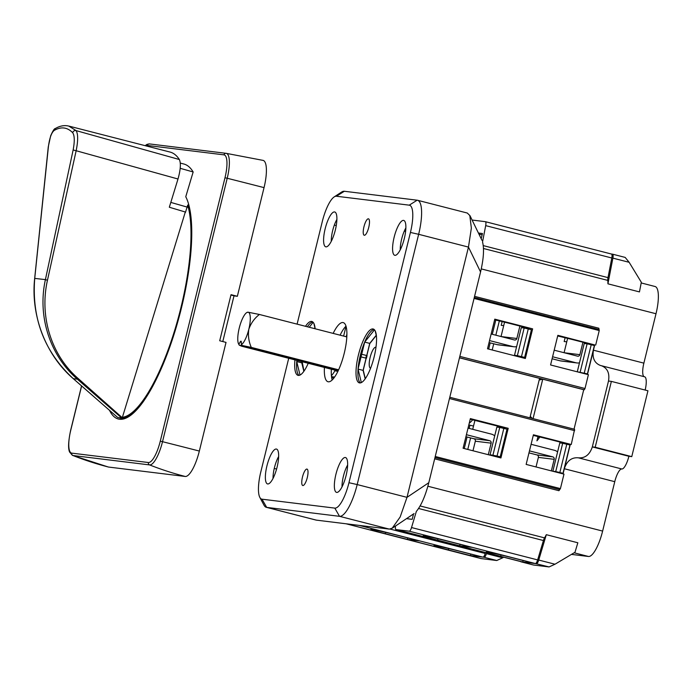 <?xml version="1.0" encoding="UTF-8"?>
<svg xmlns="http://www.w3.org/2000/svg" width="693" height="693" viewBox="0 0 693 693"><rect width="100%" height="100%" fill="white"/><g stroke="black" fill="none" stroke-linecap="round" stroke-linejoin="round"><path stroke-width="1.04" d="M335.126 370.253A14.25 4.019 -75.6 0 0 336.096 371.119A14.25 4.019 -75.6 0 0 337.43 370.781M331.514 376.671L334.606 377.053M331.592 377.278L334 377.893M346.249 336.755L346.907 334.087M333.073 379.036L333.394 377.737M343.624 336.088L346.032 326.282M611.798 257.995A4.747 1.343 -75.6 0 0 611.46 254.036L612.499 254.158A4.747 1.343 104.4 0 1 612.551 254.166A4.747 1.343 104.4 0 1 612.889 258.134L607.926 283.818A27.14 7.666 -75.6 0 0 607.796 280.396A4.747 1.343 104.4 0 1 608.004 277.624L611.798 257.995L485.689 225.632L482.536 241.97C484.303 248.787 483.645 258.784 480.561 271.968L428.802 482.709C425.415 495.859 421.266 505.431 416.354 511.417L411.529 527.546A4.747 1.343 -75.6 0 1 409.277 531.193L395.998 529.573A4.747 1.343 -75.6 0 1 395.954 529.556L522.063 561.919A4.747 1.343 -75.6 0 0 522.106 561.936L395.998 529.573M316.164 520.105L389.327 529.105L392.229 528.161L400.164 516.987L406.999 497.349L468.468 247.089L471.361 228.127L469.811 215.532L467.316 213.046L417.507 200.26A33.931 9.581 -75.6 0 0 417.16 200.199L409.234 205.163L336.417 196.232A27.14 7.666 -75.6 0 0 334.208 196.89A27.14 7.666 -75.6 0 0 322.28 221.639L297.098 324.142M405.613 231.41L404.227 231.237M459.476 357.822L539.587 378.378L529.902 417.818M529.469 450.883L552.78 456.869L536.971 454.929L528.976 452.875M536.971 454.929A2.036 1.949 -83 0 1 538.374 457.389L536.027 466.952M551.351 470.885L554.192 459.329A2.036 1.949 97 0 0 552.78 456.869M557.596 451.914A8.818 8.455 97 0 0 554.4 450.285L531.089 444.3M564.215 352.746L579.894 354.669A2.036 1.949 97 0 1 577.52 356.159L554.201 350.182M567.584 338.496L564.093 352.711M579.894 354.669L582.9 342.429M576.931 362.941L561.122 361.001A8.818 8.455 -83 0 1 560.091 360.81L575.9 362.751A8.818 8.455 97 0 0 579.469 362.855M575.9 362.751L552.59 356.765M552.096 358.757L560.091 360.81M466.415 434.702L489.726 440.687L473.917 438.747L465.921 436.694M473.917 438.747A2.036 1.949 -83 0 1 475.329 441.207L472.972 450.771M488.296 454.703L491.138 443.148A2.036 1.949 97 0 0 489.726 440.687M494.707 435.871A8.818 8.455 97 0 0 491.346 434.104L468.035 428.118M501.16 336.564L516.839 338.487A2.036 1.949 97 0 1 514.466 339.977L491.155 334M504.53 322.314L501.039 336.529M516.839 338.487L519.845 326.247M526.152 327.867L526.03 328.378M513.877 346.76L498.068 344.819A8.818 8.455 -83 0 1 497.037 344.629L512.846 346.569A8.818 8.455 97 0 0 516.631 346.63M512.846 346.569L489.535 340.584M489.041 342.576L497.037 344.629M587.11 343.823L584.234 343.468L577.278 371.786L587.413 373.882L594.369 345.556L591.216 344.75L587.11 343.823L580.154 372.141M562.681 443.269L569.949 445.001L562.993 473.328L552.849 471.24L559.805 442.914L562.681 443.269L555.725 471.586L552.849 471.24M566.796 444.196L559.84 472.513L555.725 471.586M608.497 381.037L592.324 446.898C589.708 454.747 585.039 458.385 578.317 457.813L621.82 468.979A13.574 3.829 -75.6 0 0 628.889 456.28L592.324 446.898L595.192 447.245L611.373 381.393L608.497 381.037C609.805 373.146 607.423 368.044 601.359 365.705L600.571 365.523C594.499 363.193 592.117 358.082 593.433 350.19L594.724 344.923L557.804 335.525M517.368 355.656L524.636 357.389L531.427 329.729L524.168 327.997L521.292 327.642L514.501 355.301L517.368 355.656L524.168 327.997M503.846 428.369L497.054 456.029L490.072 454.747L496.864 427.087L499.74 427.442L506.999 429.175L500.207 456.834L490.072 454.747M495.79 320.071L492.299 334.295M490.194 342.87L488.669 349.081M469.248 423.163A37.318 10.534 -75.6 0 0 472.617 419.845M464.241 448.527L467.073 436.988M469.178 428.413L469.975 425.181M459.693 545.833L471.578 547.288L449.506 541.623A21.033 0.736 -166.2 0 0 423.137 535.88A21.033 0.736 -166.2 0 0 437.629 540.168L459.693 545.833L460.065 544.334M522.747 562.014L534.632 563.47L512.56 557.804A21.033 0.736 -166.2 0 0 486.191 552.061A21.033 0.736 -166.2 0 0 500.684 556.349L522.747 562.014L523.12 560.516M397.193 535.204L419.256 540.869L407.38 539.414L385.308 533.749A21.033 0.736 13.8 0 1 370.824 529.461A21.033 0.736 13.8 0 1 397.193 535.204M407.744 537.915L407.38 539.414M448.7 548.553L448.362 549.93A21.033 0.736 13.8 0 1 433.879 545.642A21.033 0.736 13.8 0 1 460.247 551.385L482.311 557.051L470.434 555.595L470.798 554.097M481.115 558.584L496.768 560.516L502.676 557.804L486.417 553.629L486.651 552.832M468.26 555.136A4.747 1.343 -75.6 0 0 468.537 555.362A4.747 1.343 -75.6 0 0 468.589 555.37L346.197 523.813M503.672 557.207L502.676 557.804M485.49 552.538L485.213 553.482A4.747 1.343 -75.6 0 1 482.952 557.129L484.156 557.276A4.747 1.343 -75.6 0 0 486.417 553.629M549.081 566.935L535.386 563.556A4.747 1.343 -75.6 0 0 537.638 559.909L543.433 540.531A4.747 1.343 104.4 0 1 544.551 537.872A27.14 7.666 -75.6 0 0 546.309 534.684L577.841 542.775L574.991 552.286L554.989 564.223L549.081 566.935L533.428 565.003M520.564 561.538A4.747 1.343 -75.6 0 0 520.859 561.772A4.747 1.343 -75.6 0 0 520.902 561.78L522.106 561.936M536.477 563.695A4.747 1.343 -75.6 0 0 538.73 560.048L546.309 534.684M539.466 437.543L537.829 437.127L536.919 440.835A40.714 11.495 -75.6 0 0 539.778 437.075M537.829 437.127A37.318 10.534 -75.6 0 0 538.192 436.668M577.278 371.786L587.413 373.882M565.072 337.855L564.171 341.519L566.761 341.831M559.84 472.513L562.993 473.328M533.272 435.403L567.87 443.823M567.81 444.066L533.315 435.213M448.362 549.93L470.434 555.595M592.29 344.378L557.7 335.958M592.238 344.62L557.744 335.767M611.373 381.393L647.946 390.774L631.765 456.635L628.889 456.28M631.765 456.635L595.192 447.245M645.157 390.055A13.574 3.829 -75.6 0 0 644.611 376.801A13.574 3.829 -75.6 0 0 644.473 376.775M587.473 374.437L593.433 350.19L643.875 363.141A13.574 3.829 -75.6 0 0 644.144 376.689M533.056 418.633L542.74 379.192L583.723 389.709L574.038 429.149M563.045 473.882L570.296 444.369L533.376 434.97M621.82 468.979A13.574 3.829 -75.6 0 0 614.76 481.678L564.31 468.737C566.926 460.888 571.595 457.25 578.317 457.813M514.501 355.301L524.636 357.389M502.113 321.699L501.212 325.346L503.707 325.649M497.054 456.029L500.207 456.834M470.218 419.222L504.755 427.884L470.261 419.031M470.322 418.789L508.203 428.309L470.374 418.598L463.089 448.232L500.926 457.943L508.203 428.309M475.147 420.486A37.318 10.534 -75.6 0 1 474.774 420.946L472.713 429.322M470.608 437.898L467.775 449.436M492.203 349.991L493.728 343.78M495.833 335.195L499.324 320.98M529.235 328.196L494.646 319.776M529.183 328.439L494.689 319.586M494.75 319.343L532.631 328.863L494.793 319.152L487.517 348.787L525.346 358.498L532.631 328.863M612.595 254.184L625.164 257.406L629.149 262.3L612.889 258.134M542.74 379.192L539.18 380.033M532.354 418.451L530.258 416.354M395.538 526.013A4.747 1.343 -75.6 0 0 395.954 529.556M583.723 389.709L584.303 389.778L585.005 388.504L588.4 374.679L550.571 364.968L557.848 335.334L594.724 344.923M595.685 345.045L599.246 330.552L474.064 298.432M599.246 330.552L598.83 328.222L474.575 296.344M643.875 363.141L656.002 313.747A27.14 7.666 -75.6 0 0 655.084 286.512L641.19 282.943M629.149 262.3L641.32 282.268L639.457 291.909L607.926 283.818M485.689 225.632A4.747 1.343 -75.6 0 0 485.351 221.673L611.46 254.036A4.747 1.343 -75.6 0 0 611.408 254.028L485.395 221.691M485.351 221.673A4.747 1.343 -75.6 0 0 485.299 221.665L472.106 220.045M482.146 234.814A27.564 0.97 13.8 0 1 478.958 234.139M478.421 233.03L482.467 233.524L481.185 238.721M406.514 518.65L412.196 519.343L413.53 513.937M571.465 554.391L588.487 556.479A27.14 7.666 -75.6 0 0 602.624 531.081L614.76 481.678M434.667 458.818L558.922 490.705L560.42 488.608L563.981 474.125L526.143 464.414L533.428 434.78L571.257 444.49L574.61 429.296L449.783 397.262L574.61 429.296M570.296 444.369L571.257 444.49M560.42 488.608L435.239 456.488M246.691 312.612L248.077 312.205A16.961 4.79 104.4 0 0 246.691 312.612A16.961 4.79 104.4 0 0 239.241 328.084A16.961 4.79 104.4 0 0 238.635 344.023A16.961 4.79 104.4 0 0 238.842 344.369L240.22 341.883A2.711 0.762 104.4 0 1 240.982 341.19A2.711 0.762 104.4 0 1 241.311 342.021L241.424 344.681A16.961 4.79 104.4 0 0 248.822 329.253C250.909 323.259 254.435 318.33 259.39 314.466L248.077 312.205A16.961 4.79 104.4 0 1 248.822 329.253C247.895 335.585 248.726 341.632 251.308 347.401L242.178 345.495L338.435 370.201M238.842 344.369A176.958 124.35 177.5 0 0 239.241 345.14L338.271 370.556M242.178 345.495A176.958 115.558 -150.9 0 1 241.424 344.681M338.08 370.946L241.727 346.223L239.241 345.14L238.635 344.023M346.821 336.902L259.39 314.466M338.617 369.802L251.308 347.401M361.339 382.588L358.056 369.083L364.683 342.091L374.489 329.825M360.369 382.908A27.815 7.857 104.4 0 1 358.056 369.083A27.815 7.857 104.4 0 1 364.683 342.091A27.815 7.857 104.4 0 1 374.09 329.444M300.017 375.06L296.734 361.564L297.02 360.412M299.047 375.389A27.815 7.857 104.4 0 1 296.734 361.564A27.815 7.857 104.4 0 1 296.838 360.369M309.208 327.252L313.167 322.297M307.397 326.784A27.815 7.857 104.4 0 1 312.768 321.924M365.168 378.872L363.097 370.383L366.095 358.194L361.044 356.904L365.817 358.082L366.467 355.448L367.091 355.604A22.869 6.454 104.4 0 0 366.45 358.238L365.817 358.082M303.759 371.465L302.538 372.999M308.22 363.288A27.815 7.857 104.4 0 1 298.328 375.407A27.815 7.857 104.4 0 1 298.042 375.355A27.815 7.857 104.4 0 1 294.941 359.875M305.509 326.299A27.815 7.857 104.4 0 1 311.876 321.474A27.815 7.857 104.4 0 1 315.124 328.768M375.13 330.76L376.438 336.122M365.081 378.984L363.86 380.518M313.808 323.241L315.107 328.595M314.25 328.543L314.899 327.737M303.846 371.353L301.776 362.855L296.734 361.564M301.776 362.855L302.061 361.703M361.694 354.27L366.467 355.448M366.753 355.518L369.733 343.381L364.683 342.091M369.733 343.381L376.221 335.256M363.097 370.383L358.056 369.083M331.271 241.311A15.991 4.513 104.4 0 1 336.885 219.456M334.537 211.937A17.992 5.085 104.4 0 1 335.091 212.119A17.992 5.085 104.4 0 1 335.169 230.665A17.992 5.085 104.4 0 1 326.169 246.873A17.992 5.085 104.4 0 1 325.069 229.14A17.992 5.085 104.4 0 1 334.537 211.937M342.03 486.858A15.991 4.513 104.4 0 1 347.635 465.012M336.711 492.411A17.992 5.085 -75.6 0 0 336.928 492.428A17.992 5.085 -75.6 0 0 345.92 476.212A17.992 5.085 -75.6 0 0 345.842 457.675A17.992 5.085 -75.6 0 0 336.174 473.319A17.992 5.085 -75.6 0 0 336.711 492.411M307.285 477.598A8.481 2.391 104.4 0 1 302.78 485.524A8.481 2.391 104.4 0 1 302.564 476.706A8.481 2.391 104.4 0 1 306.99 469.092A8.481 2.391 104.4 0 1 307.285 477.598M368.754 227.339A8.481 2.391 104.4 0 1 364.249 235.256A8.481 2.391 104.4 0 1 364.033 226.446A8.481 2.391 104.4 0 1 368.468 218.823A8.481 2.391 104.4 0 1 368.754 227.339M332.181 379.972A30.535 8.619 104.4 0 1 331.358 369.222M340.098 335.178A30.535 8.619 104.4 0 1 345.998 326.16M333.16 333.402A30.535 8.619 104.4 0 1 343.208 322.6A30.535 8.619 104.4 0 1 344.248 353.231A30.535 8.619 104.4 0 1 328.032 381.748A30.535 8.619 104.4 0 1 324.419 367.446M403.525 220.391A17.992 5.085 104.4 0 1 404.08 220.582A17.992 5.085 104.4 0 1 404.158 239.12A17.992 5.085 104.4 0 1 395.157 255.336A17.992 5.085 104.4 0 1 394.057 237.604A17.992 5.085 104.4 0 1 403.525 220.391M359.65 382.934A27.815 7.857 104.4 0 1 359.364 382.882A27.815 7.857 104.4 0 1 358.679 353.984A27.815 7.857 104.4 0 1 373.198 328.993A27.815 7.857 104.4 0 1 374.012 357.397A27.815 7.857 104.4 0 1 359.65 382.934M288.721 358.281L260.811 471.898A27.14 7.666 -75.6 0 0 259.84 497.401A27.14 7.666 -75.6 0 0 262.006 499.185L334.823 508.116A27.14 7.666 -75.6 0 0 348.96 482.709L410.429 232.45A27.14 7.666 -75.6 0 0 409.234 205.163M267.723 483.957A17.992 5.085 -75.6 0 0 267.94 483.965A17.992 5.085 -75.6 0 0 276.931 467.749A17.992 5.085 -75.6 0 0 276.853 449.211A17.992 5.085 -75.6 0 0 267.186 464.856A17.992 5.085 -75.6 0 0 267.723 483.957M259.84 497.401L263.99 505.162A33.931 9.581 -75.6 0 0 266.346 507.319A33.931 9.581 -75.6 0 0 266.692 507.389L316.502 520.166M334.823 508.116L339.509 516.32L266.692 507.389L262.006 499.185M389.327 529.105L339.509 516.32A33.931 9.581 -75.6 0 0 357.181 484.563L406.999 497.349L428.802 482.709M410.429 232.45L418.65 234.303L357.181 484.563L348.96 482.709M480.561 271.968L468.468 247.089L418.65 234.303A33.931 9.581 -75.6 0 0 417.507 200.26M417.16 200.199L344.343 191.268A33.931 9.581 -75.6 0 0 341.58 192.082L334.208 196.89M400.259 249.775A15.991 4.513 104.4 0 1 405.873 227.919M273.042 478.395A15.991 4.513 104.4 0 1 278.647 456.548M334.338 225.069L336.252 225.554M331.41 375.719L332.363 374.584A21.544 6.081 -75.6 0 0 335.152 370.201M302.157 361.729L303.984 371.153M314.951 327.936L314.423 328.595M375.987 347.219A10.854 3.067 -75.6 0 0 375.918 347.202A10.854 3.067 -75.6 0 0 370.149 357.337A10.854 3.067 -75.6 0 0 370.521 368.234A10.854 3.067 -75.6 0 0 370.59 368.243M376.273 335.455L369.776 343.581L366.84 355.544M366.19 358.212L363.245 370.201L365.306 378.673M123.579 418.953L118.538 417.662L122.722 418.113L78.214 378.56C51.031 355.059 39.345 316.233 47.453 280.284L76.152 150.736A2.711 0.468 -167.8 0 1 73.181 149.766C74.757 141.225 74.601 135.551 72.704 132.744C67.282 127.183 61.097 126.421 54.149 130.466C51.447 132.718 49.532 138.141 48.397 146.725L34.737 278.309C31.592 318.529 44.447 351.983 73.319 378.681L117.576 417.385L73.276 378.664L77.373 379.175C51.273 356.739 36.972 318.156 45.4 279.617L34.659 278.387M118.538 417.662L117.576 417.385M55.397 128.508A2.711 2.529 59.4 0 0 55.319 128.552C59.849 125.857 64.328 125.035 68.763 126.074L76.074 130.605L179.348 159.52C181.046 163.253 180.596 169.742 177.997 179.002L76.152 150.736C78.179 140.61 78.153 133.896 76.074 130.605A2.711 2.547 136.2 0 0 72.704 132.744M55.319 128.552A2.711 2.529 59.4 0 0 54.149 130.466M55.336 128.543C54.4 128.43 52.85 130.838 50.676 135.767L48.267 146.864A2.711 0.528 5.8 0 1 48.397 146.725M122.28 417.697L185.308 212.015A109.251 30.847 -75.6 0 1 185.438 212.465L187.69 205.128L188.747 204.678M185.308 212.015L169.326 207.233L177.997 179.002M188.323 207.424L170.807 202.408M68.789 126.065L170.054 152.062A152.677 43.105 104.4 0 1 179.348 159.52M222.782 341.562L234.017 295.816M264.042 187.621A325.719 11.452 -166.2 0 0 227.217 178.266A24.809 7.008 104.4 0 0 226.135 153.326L226.135 153.326A2.036 1.949 97 0 0 226.117 153.326A24.809 7.008 104.4 0 1 226.135 153.326L263.123 160.395A27.14 7.666 104.4 0 1 264.042 187.621L237.352 296.292A325.719 11.452 13.8 0 0 231.029 294.672L219.707 340.774A325.719 11.452 -166.2 0 1 226.031 342.394L199.341 451.056A27.14 7.666 104.4 0 1 185.204 476.463L108.55 467.056A27.14 7.666 104.4 0 1 108.273 467.004L72.453 455.388A24.809 7.008 104.4 0 0 72.938 455.509L149.593 464.916A325.719 312.257 -83 0 0 185.204 476.463M230.942 295.027A315.54 11.088 13.8 0 1 234.477 295.937L237.352 296.292M180.301 163.089L183.792 163.99A144.534 40.809 104.4 0 1 193.156 171.968L185.759 196.743A118.754 33.533 104.4 0 1 175.494 329.651A118.754 33.533 104.4 0 1 118.347 419.014A118.754 33.533 104.4 0 1 109.546 410.369M193.156 171.968L180.197 168.312M554.192 459.329L538.374 457.389M491.138 443.148L475.329 441.207M584.26 373.068L591.216 344.75M521.482 356.583L528.274 328.924M499.74 427.442L492.948 455.102M437.629 540.168L437.967 538.79M500.684 556.349L501.022 554.972M385.646 532.371L385.308 533.749M481.202 558.601L468.589 555.37M496.768 560.516L484.156 557.276M533.515 565.02L520.902 561.78M554.989 564.223L538.73 560.048M535.386 563.556L409.277 531.193M482.952 557.129L359.468 525.441M485.213 553.482L390.133 529.08M584.303 389.778L459.494 357.753M585.005 388.504L459.831 356.384M598.769 329.478L474.281 297.531M656.002 313.747L481.271 268.901M608.004 277.624L483.255 245.608M607.796 280.396L483.48 248.492M537.638 559.909L411.529 527.546M543.433 540.531L418.555 508.48M544.551 537.872L420.105 505.942M588.487 556.479L574.142 552.797M602.624 531.081L427.876 486.235M559.459 489.509L434.979 457.562M574.653 430.656L449.471 398.536M240.22 341.883L241.311 342.169M344.343 191.268L336.417 196.232M274.255 468.451L276.585 469.048M47.453 280.284L45.4 279.617L73.181 149.766M121.509 417.862L77.373 379.175L78.214 378.56M34.667 278.456L48.267 146.864M73.259 378.629L73.276 378.664C45.443 354.764 30.596 315.046 34.676 278.378M122.722 418.113A117.394 33.143 -75.6 0 0 143.468 401.403M190.913 216.502A117.394 33.143 -75.6 0 0 188.522 204.626M122.28 417.29A116.719 32.952 -75.6 0 0 174.489 330.977A116.719 32.952 -75.6 0 0 187.69 205.128M108.55 467.056A325.719 312.257 -83 0 1 72.938 455.509A2.036 1.949 97 0 1 71.76 453.127A22.791 6.436 104.4 0 1 70.755 430.214L70.747 430.258M145.14 145.66L147.063 144.335L149.463 143.919A2.036 1.949 97 0 0 149.463 143.919L226.109 153.326M145.773 145.825A22.791 6.436 104.4 0 1 147.323 145.461L223.978 154.86A22.791 6.436 104.4 0 1 224.982 177.763L227.217 178.266L162.517 441.692A24.809 7.008 104.4 0 1 149.593 464.916A2.036 1.949 97 0 1 148.406 462.526L71.76 453.127M199.341 451.056A325.719 11.452 -166.2 0 0 162.517 441.692L160.274 441.198A22.791 6.436 104.4 0 1 148.406 462.526M70.755 430.214L81.627 385.958M223.978 154.86A2.036 1.949 97 0 1 226.117 153.326L149.463 143.919A2.036 1.949 97 0 0 147.323 145.461M224.982 177.763L160.274 441.198M414.059 513.582L392.264 528.205M481.981 240.35L469.889 215.497M468.537 555.362L481.15 558.593M520.859 561.772L533.471 565.012M644.611 376.801L601.359 365.705M468.823 424.887L473.51 426.091M612.551 254.166L625.164 257.406M542.333 379.114L539.492 378.768M346.171 523.804L469.629 555.491M316.155 520.105L266.346 507.319M112.699 413.132L117.16 417.039M81.557 385.897L70.669 430.214C68.364 441.103 67.992 448.362 69.56 452.001L72.453 455.388"/></g></svg>
